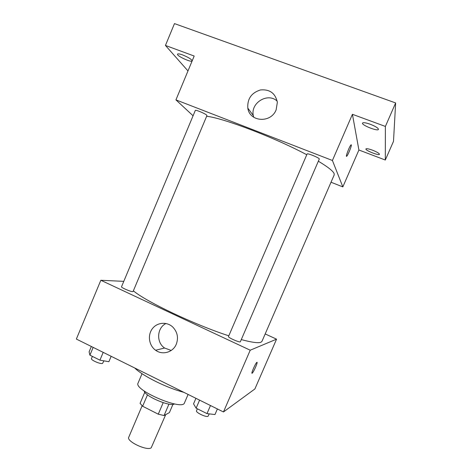 <?xml version="1.0" encoding="UTF-8"?>
<svg xmlns="http://www.w3.org/2000/svg" width="472" height="472" viewBox="0 0 472 472"><rect width="100%" height="100%" fill="white"/><g stroke="black" fill="none" stroke-linecap="round" stroke-linejoin="round"><path stroke-width="0.71" d="M142.119 405.79L128.744 437.249C126.177 441.332 147.158 451.208 151.211 447.798L165.725 414.617M163.194 402.663L158.267 414.186L142.638 406.233L140.072 403.348L144.81 392.208M172.941 404.362L169.424 412.575L164.061 415.537L158.267 414.186M168.947 404.115L164.061 415.537M174.528 403.926C170.48 407.165 144.656 396.15 144.19 390.987M147.494 394.822L142.638 406.233M188.098 394.439L184.475 402.882C182.723 411.077 133.358 390.019 138.06 383.087L142.042 373.688M183.909 392.362C166.227 387.683 142.579 375.889 134.703 367.977M265.181 333.934L276.562 339.167L254.886 388.963L223.462 411.962L76.358 339.061L100.837 280.268L123.782 281.353M241.286 339.592C251.741 342.389 258.278 343.28 260.886 342.265L261.954 341.38L334.2 174.905L334.105 173.543C333.008 170.976 327.757 166.864 318.346 161.206M133.369 290.811C145.7 301.466 195.024 324.937 228.802 335.81M276.562 339.167L250.219 350.206L100.837 280.268M132.661 291.637L133.075 291.513L206.931 115.581L206.724 115.192C205.332 113.616 195.343 109.451 195.314 110.436L121.516 286.775C120.838 287.495 130.591 291.755 132.661 291.637M240.354 341.752C240.195 342.979 227.699 337.504 228.483 336.554L307.089 154.008C307.231 152.798 320.051 158.126 319.267 159.07L240.354 341.752M250.219 350.206L223.462 411.962M176.292 344.2C173.059 352.372 162.451 355.416 155.607 350.242C148.969 345.592 147.388 335.25 152.291 328.789C157.088 322.234 167.053 321.414 172.905 327.184C177.484 332.135 178.611 337.804 176.292 344.2M256.88 362.366C258.302 361.41 253.617 372.284 252.225 373.169C250.555 374.626 255.37 363.322 256.803 362.413L256.88 362.366M257.016 362.348C257.895 362.455 253.493 372.384 252.219 373.169L252.013 373.234M171.206 350.46L164.598 348.023C156.049 342.436 156.91 327.739 166.014 323.497M206.636 116.277C223.008 117.929 274.987 137.694 306.771 154.745M331.019 182.233L342.837 186.9L332.418 160.48L175.932 99.887L193.077 115.782M385.388 126.437L395.642 102.949L393.5 141.329L385.305 160.032L385.388 126.437L352.425 114.301L332.418 160.48M342.837 186.9L358.903 150.002L385.305 160.032M395.642 102.949L174.475 23.6L165.448 45.448L187.986 70.936M175.932 99.887L194.187 56.032L165.448 45.448M276.149 109.793C271.017 123.463 249.564 122.053 247.824 108.141C247.222 98.89 251.423 92.831 260.432 89.951C269.772 89.114 275.406 93.238 277.341 102.324L276.149 109.793M358.903 150.002L352.425 114.301M351.327 144.922C351.746 145.99 347.846 155.536 346.708 156.25C345.079 157.772 349.628 145.807 351.044 144.863L351.327 144.922M351.245 144.786L351.327 144.916C351.746 145.984 347.84 155.536 346.702 156.25L346.507 156.32M253.718 117.245L253.299 115.551C250.367 102.861 267.866 92.17 277.182 101.138M182.605 54.923C188.458 57.336 191.632 59.33 192.133 60.906C191.697 62.9 176.451 55.861 177.519 54.156C177.92 53.601 179.62 53.855 182.605 54.923M372.538 150.19C376.981 151.978 379.281 153.347 379.453 154.309C379.075 155.937 364.944 150.308 365.906 148.922C366.502 148.391 368.715 148.81 372.538 150.19M370.29 124.26C375.594 126.372 378.314 128.083 378.45 129.399C377.86 131.635 361.251 125.039 362.52 123.08C363.257 122.313 365.847 122.708 370.29 124.26M217.385 408.953L214.966 414.546L206.99 413.608L196.128 408.186L193.538 403.873L195.927 398.315M210.477 405.531L206.99 413.608M199.591 400.132L196.128 408.186M197.367 408.805L196.511 410.793C195.402 412.445 206.529 417.702 208.087 416.251L209.208 413.867M111.156 356.307L108.885 361.711L99.928 360.16L89.91 355.162L89.102 351.858L91.344 346.489M103.197 352.366L99.928 360.16M93.161 347.392L89.91 355.162M92.376 356.389L91.474 358.555C90.512 359.959 100.17 364.254 102.507 363.464L103.958 360.862M164.598 348.023L155.607 350.242M253.299 115.551L247.824 108.141"/></g></svg>
